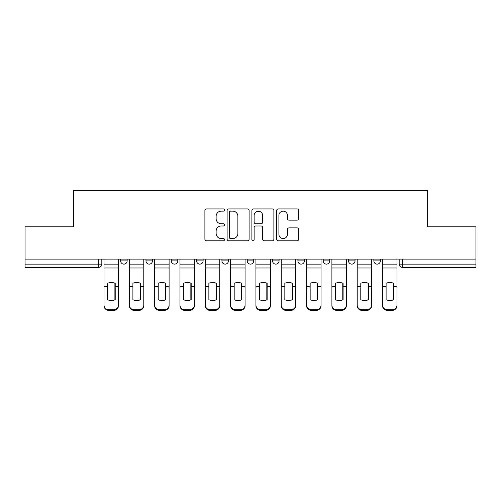 <?xml version="1.0" encoding="UTF-8"?>
<svg xmlns="http://www.w3.org/2000/svg" width="501" height="501" viewBox="0 0 501 501"><rect width="100%" height="100%" fill="white"/><g stroke="black" fill="none" stroke-linecap="round" stroke-linejoin="round"><path stroke-width="0.75" d="M224.529 210.038A1.115 1.115 0 0 0 223.415 208.923L206.487 208.923A1.591 1.591 0 0 0 204.896 210.514L204.896 239.196A1.591 1.591 0 0 0 206.487 240.787L223.415 240.787A1.115 1.115 0 0 0 224.529 239.672A1.115 1.115 0 0 0 223.415 238.557L221.223 238.557A5.098 5.098 0 0 1 216.125 233.46L216.125 231.067A5.098 5.098 0 0 1 221.223 225.97L223.415 225.97A1.115 1.115 0 0 0 224.529 224.855A1.115 1.115 0 0 0 223.415 223.74L221.223 223.74A5.098 5.098 0 0 1 216.125 218.643L216.125 216.25A5.098 5.098 0 0 1 221.223 211.153L223.415 211.153A1.115 1.115 0 0 0 224.529 210.038M323.214 259.105L323.214 260.889L329.708 260.889A3.244 3.244 0 0 1 326.464 264.133A3.244 3.244 0 0 1 323.214 260.889L323.214 259.105M272.575 259.105L272.575 260.889L279.07 260.889A3.244 3.244 0 0 1 275.819 264.133A3.244 3.244 0 0 1 272.575 260.889L272.575 259.105M247.256 259.105L247.256 260.889L253.744 260.889A3.244 3.244 0 0 1 250.5 264.133A3.244 3.244 0 0 1 247.256 260.889L247.256 259.105M196.611 259.105L196.611 260.889L203.105 260.889A3.244 3.244 0 0 1 199.861 264.133A3.244 3.244 0 0 1 196.611 260.889L196.611 259.105M297.062 220.152A1.591 1.591 0 0 0 298.652 218.561L298.652 210.514A1.591 1.591 0 0 0 297.062 208.923L278.262 208.923A1.591 1.591 0 0 0 276.671 210.514L276.671 239.196A1.591 1.591 0 0 0 278.262 240.787L297.062 240.787A1.591 1.591 0 0 0 298.652 239.196L298.652 229.477A1.591 1.591 0 0 0 297.062 227.88L289.014 227.88A1.591 1.591 0 0 0 287.424 229.477L287.424 234.293A4.265 4.265 0 0 1 283.159 238.557A4.265 4.265 0 0 1 278.9 234.293L278.9 215.417A4.265 4.265 0 0 1 283.159 211.153A4.265 4.265 0 0 1 287.424 215.417L287.424 218.561A1.591 1.591 0 0 0 289.014 220.152L297.062 220.152M25.05 259.105L25.05 226.803L73.422 226.803L73.422 190.605L427.578 190.605L427.578 226.803L475.95 226.803L475.95 259.105L25.05 259.105L25.05 264.133L101.822 264.133L101.822 259.105L101.822 264.133A3.244 3.244 0 0 1 98.578 267.377L25.05 267.377L25.05 264.133M249.103 210.514A1.591 1.591 0 0 0 247.513 208.923L228.713 208.923A1.591 1.591 0 0 0 227.122 210.514L227.122 239.196A1.591 1.591 0 0 0 228.713 240.787L247.513 240.787A1.591 1.591 0 0 0 249.103 239.196L249.103 210.514M253.487 208.923L272.287 208.923A1.591 1.591 0 0 1 273.878 210.514L273.878 239.196A1.591 1.591 0 0 1 272.287 240.787L264.24 240.787A1.591 1.591 0 0 1 262.649 239.196L262.649 227.56A1.591 1.591 0 0 0 261.052 225.97L255.717 225.97A1.591 1.591 0 0 0 254.126 227.56L254.126 239.672A1.115 1.115 0 0 1 253.011 240.787A1.115 1.115 0 0 1 251.897 239.672L251.897 210.514A1.591 1.591 0 0 1 253.487 208.923M399.178 259.105L399.178 264.133L475.95 264.133L475.95 267.377L402.422 267.377A3.244 3.244 0 0 1 399.178 264.133M475.95 259.105L475.95 264.133M380.347 259.105L380.347 260.889A3.244 3.244 0 0 1 377.103 264.133A3.244 3.244 0 0 1 373.859 260.889L380.347 260.889M373.859 259.105L373.859 260.889M355.027 259.105L355.027 260.889A3.244 3.244 0 0 1 351.783 264.133A3.244 3.244 0 0 1 348.533 260.889L355.027 260.889L355.027 259.105M348.533 259.105L348.533 260.889M329.708 259.105L329.708 260.889M304.389 259.105L304.389 260.889A3.244 3.244 0 0 1 301.139 264.133A3.244 3.244 0 0 1 297.895 260.889L304.389 260.889L304.389 259.105M297.895 259.105L297.895 260.889M279.07 259.105L279.07 260.889L279.07 259.105M253.744 260.889L253.744 259.105L253.744 260.889A3.244 3.244 0 0 1 250.5 264.133M228.425 259.105L228.425 260.889A3.244 3.244 0 0 1 225.181 264.133A3.244 3.244 0 0 1 221.93 260.889A3.244 3.244 0 0 0 225.181 264.133A3.244 3.244 0 0 0 228.425 260.889L228.425 259.105M221.93 259.105L221.93 260.889L228.425 260.889M203.105 259.105L203.105 260.889M177.786 259.105L177.786 260.889A3.244 3.244 0 0 1 174.536 264.133A3.244 3.244 0 0 1 171.292 260.889A3.244 3.244 0 0 0 174.536 264.133A3.244 3.244 0 0 0 177.786 260.889L171.292 260.889L171.292 259.105M145.973 259.105L145.973 260.889L152.467 260.889L152.467 259.105L152.467 260.889A3.244 3.244 0 0 1 149.217 264.133A3.244 3.244 0 0 1 145.973 260.889A3.244 3.244 0 0 0 149.217 264.133M120.653 259.105L120.653 260.889L127.141 260.889L127.141 259.105L127.141 260.889A3.244 3.244 0 0 1 123.897 264.133A3.244 3.244 0 0 1 120.653 260.889A3.244 3.244 0 0 0 123.897 264.133M98.578 259.105L98.578 267.377A3.244 3.244 0 0 0 101.822 264.133M230.466 211.153A1.115 1.115 0 0 0 229.352 212.267L229.352 237.443A1.115 1.115 0 0 0 230.466 238.557L232.777 238.557A5.098 5.098 0 0 0 237.875 233.46L237.875 216.25A5.098 5.098 0 0 0 232.777 211.153L230.466 211.153M262.649 215.493A4.265 4.265 0 0 0 258.384 211.234A4.265 4.265 0 0 0 254.126 215.493L254.126 222.143A1.591 1.591 0 0 0 255.717 223.74L261.052 223.74A1.591 1.591 0 0 0 262.649 222.143L262.649 215.493M114.892 299.892L114.892 283.109M111.235 282.564A10.064 8.855 180 0 1 114.892 283.222M104.014 287.63L104.014 305.103A4.872 4.615 0 0 0 108.886 309.724L113.589 309.724A4.872 4.615 0 0 0 118.461 305.103L118.461 305.773A4.872 4.615 180 0 1 113.589 310.395L113.589 309.724M111.235 300.487A10.064 9.544 180 0 0 114.892 299.773M115.211 286.96L115.211 283.222A10.064 8.855 180 0 0 111.397 282.564A10.064 8.855 180 0 0 107.583 283.222L107.583 299.773A10.064 9.544 180 0 0 115.211 299.773L115.211 286.96L118.461 286.96L118.461 305.103M118.461 259.105L118.461 286.96M104.014 259.105L104.014 305.103M108.886 309.724L108.886 310.395L113.589 310.395M108.886 310.395A4.872 4.615 180 0 1 104.014 305.773M140.211 299.892L140.211 283.109M136.56 282.564A10.064 8.855 180 0 1 140.211 283.222M129.333 287.63L129.333 305.103A4.872 4.615 0 0 0 134.205 309.724L138.909 309.724A4.872 4.615 0 0 0 143.781 305.103L143.781 305.773A4.872 4.615 180 0 1 138.909 310.395L138.909 309.724M136.56 300.487A10.064 9.544 180 0 0 140.211 299.773M165.53 299.892L165.53 283.109M161.879 282.564A10.064 8.855 180 0 1 165.53 283.222M154.652 287.63L154.652 305.103A4.872 4.615 0 0 0 159.525 309.724L164.234 309.724A4.872 4.615 0 0 0 169.1 305.103L169.1 305.773A4.872 4.615 180 0 1 164.234 310.395L164.234 309.724M161.879 300.487A10.064 9.544 180 0 0 165.53 299.773M140.537 286.96L140.537 283.222A10.064 8.855 180 0 0 136.723 282.564A10.064 8.855 180 0 0 132.903 283.222L132.903 299.773A10.064 9.544 180 0 0 140.537 299.773L140.537 286.96L143.781 286.96L143.781 305.103M143.781 259.105L143.781 286.96M129.333 259.105L129.333 305.103M134.205 309.724L134.205 310.395L138.909 310.395M134.205 310.395A4.872 4.615 180 0 1 129.333 305.773M165.856 286.96L165.856 283.222A10.064 8.855 180 0 0 162.042 282.564A10.064 8.855 180 0 0 158.228 283.222L158.228 299.773A10.064 9.544 180 0 0 165.856 299.773L165.856 286.96L169.1 286.96L169.1 305.103M169.1 259.105L169.1 286.96M154.652 259.105L154.652 305.103M159.525 309.724L159.525 310.395L164.234 310.395M159.525 310.395A4.872 4.615 180 0 1 154.652 305.773M190.85 299.892L190.85 283.109M187.199 282.564A10.064 8.855 180 0 1 190.85 283.222M179.978 287.63L179.978 305.103A4.872 4.615 0 0 0 184.844 309.724L189.553 309.724A4.872 4.615 0 0 0 194.419 305.103L194.419 305.773A4.872 4.615 180 0 1 189.553 310.395L189.553 309.724M187.199 300.487A10.064 9.544 180 0 0 190.85 299.773M216.169 299.892L216.169 283.109M212.518 282.564A10.064 8.855 180 0 1 216.169 283.222M205.297 287.63L205.297 305.103A4.872 4.615 0 0 0 210.163 309.724L214.873 309.724A4.872 4.615 0 0 0 219.745 305.103L219.745 305.773A4.872 4.615 180 0 1 214.873 310.395L214.873 309.724M212.518 300.487A10.064 9.544 180 0 0 216.169 299.773M241.495 299.892L241.495 283.109M237.837 282.564A10.064 8.855 180 0 1 241.495 283.222M230.617 287.63L230.617 305.103A4.872 4.615 0 0 0 235.489 309.724L240.192 309.724A4.872 4.615 0 0 0 245.064 305.103L245.064 305.773A4.872 4.615 180 0 1 240.192 310.395L240.192 309.724M237.837 300.487A10.064 9.544 180 0 0 241.495 299.773M191.175 286.96L191.175 283.222A10.064 8.855 180 0 0 187.361 282.564A10.064 8.855 180 0 0 183.548 283.222L183.548 299.773A10.064 9.544 180 0 0 191.175 299.773L191.175 286.96L194.419 286.96L194.419 305.103M194.419 259.105L194.419 286.96M179.978 259.105L179.978 305.103M184.844 309.724L184.844 310.395L189.553 310.395M184.844 310.395A4.872 4.615 180 0 1 179.978 305.773M216.495 286.96L216.495 283.222A10.064 8.855 180 0 0 212.681 282.564A10.064 8.855 180 0 0 208.867 283.222L208.867 299.773A10.064 9.544 180 0 0 216.495 299.773L216.495 286.96L219.745 286.96L219.745 305.103M219.745 259.105L219.745 286.96M205.297 259.105L205.297 305.103M210.163 309.724L210.163 310.395L214.873 310.395M210.163 310.395A4.872 4.615 180 0 1 205.297 305.773M241.814 286.96L241.814 283.222A10.064 8.855 180 0 0 238 282.564A10.064 8.855 180 0 0 234.186 283.222L234.186 299.773A10.064 9.544 180 0 0 241.814 299.773L241.814 286.96L245.064 286.96L245.064 305.103M245.064 259.105L245.064 286.96M230.617 259.105L230.617 305.103M235.489 309.724L235.489 310.395L240.192 310.395M235.489 310.395A4.872 4.615 180 0 1 230.617 305.773M266.814 299.892L266.814 283.109M263.163 282.564A10.064 8.855 180 0 1 266.814 283.222M255.936 287.63L255.936 305.103A4.872 4.615 0 0 0 260.808 309.724L265.511 309.724A4.872 4.615 0 0 0 270.383 305.103L270.383 305.773A4.872 4.615 180 0 1 265.511 310.395L265.511 309.724M263.163 300.487A10.064 9.544 180 0 0 266.814 299.773M267.139 286.96L267.139 283.222A10.064 8.855 180 0 0 263.326 282.564A10.064 8.855 180 0 0 259.505 283.222L259.505 299.773A10.064 9.544 180 0 0 267.139 299.773L267.139 286.96L270.383 286.96L270.383 305.103M270.383 259.105L270.383 286.96M255.936 259.105L255.936 305.103M260.808 309.724L260.808 310.395L265.511 310.395M260.808 310.395A4.872 4.615 180 0 1 255.936 305.773M292.133 299.892L292.133 283.109M288.482 282.564A10.064 8.855 180 0 1 292.133 283.222M281.255 287.63L281.255 305.103A4.872 4.615 0 0 0 286.127 309.724L290.837 309.724A4.872 4.615 0 0 0 295.703 305.103L295.703 305.773A4.872 4.615 180 0 1 290.837 310.395L290.837 309.724M288.482 300.487A10.064 9.544 180 0 0 292.133 299.773M292.459 286.96L292.459 283.222A10.064 8.855 180 0 0 288.645 282.564A10.064 8.855 180 0 0 284.831 283.222L284.831 299.773A10.064 9.544 180 0 0 292.459 299.773L292.459 286.96L295.703 286.96L295.703 305.103M295.703 259.105L295.703 286.96M281.255 259.105L281.255 305.103M286.127 309.724L286.127 310.395L290.837 310.395M286.127 310.395A4.872 4.615 180 0 1 281.255 305.773M317.452 299.892L317.452 283.109M313.801 282.564A10.064 8.855 180 0 1 317.452 283.222M306.581 287.63L306.581 305.103A4.872 4.615 0 0 0 311.447 309.724L316.156 309.724A4.872 4.615 0 0 0 321.022 305.103L321.022 305.773A4.872 4.615 180 0 1 316.156 310.395L316.156 309.724M313.801 300.487A10.064 9.544 180 0 0 317.452 299.773M317.778 286.96L317.778 283.222A10.064 8.855 180 0 0 313.964 282.564A10.064 8.855 180 0 0 310.15 283.222L310.15 299.773A10.064 9.544 180 0 0 317.778 299.773L317.778 286.96L321.022 286.96L321.022 305.103M321.022 259.105L321.022 286.96M306.581 259.105L306.581 305.103M311.447 309.724L311.447 310.395L316.156 310.395M311.447 310.395A4.872 4.615 180 0 1 306.581 305.773M342.772 299.892L342.772 283.109M339.121 282.564A10.064 8.855 180 0 1 342.772 283.222M331.9 287.63L331.9 305.103A4.872 4.615 0 0 0 336.766 309.724L341.475 309.724A4.872 4.615 0 0 0 346.348 305.103L346.348 305.773A4.872 4.615 180 0 1 341.475 310.395L341.475 309.724M339.121 300.487A10.064 9.544 180 0 0 342.772 299.773M343.097 286.96L343.097 283.222A10.064 8.855 180 0 0 339.283 282.564A10.064 8.855 180 0 0 335.47 283.222L335.47 299.773A10.064 9.544 180 0 0 343.097 299.773L343.097 286.96L346.348 286.96L346.348 305.103M346.348 259.105L346.348 286.96M331.9 259.105L331.9 305.103M336.766 309.724L336.766 310.395L341.475 310.395M336.766 310.395A4.872 4.615 180 0 1 331.9 305.773M368.097 299.892L368.097 283.109M364.44 282.564A10.064 8.855 180 0 1 368.097 283.222M357.219 287.63L357.219 305.103A4.872 4.615 0 0 0 362.091 309.724L366.795 309.724A4.872 4.615 0 0 0 371.667 305.103L371.667 305.773A4.872 4.615 180 0 1 366.795 310.395L366.795 309.724M364.44 300.487A10.064 9.544 180 0 0 368.097 299.773M368.417 286.96L368.417 283.222A10.064 8.855 180 0 0 364.603 282.564A10.064 8.855 180 0 0 360.789 283.222L360.789 299.773A10.064 9.544 180 0 0 368.417 299.773L368.417 286.96L371.667 286.96L371.667 305.103M371.667 259.105L371.667 286.96M357.219 259.105L357.219 305.103M362.091 309.724L362.091 310.395L366.795 310.395M362.091 310.395A4.872 4.615 180 0 1 357.219 305.773M393.417 299.892L393.417 283.109M389.765 282.564A10.064 8.855 180 0 1 393.417 283.222M382.539 287.63L382.539 305.103A4.872 4.615 0 0 0 387.411 309.724L392.114 309.724A4.872 4.615 0 0 0 396.986 305.103L396.986 305.773A4.872 4.615 180 0 1 392.114 310.395L392.114 309.724M389.765 300.487A10.064 9.544 180 0 0 393.417 299.773M393.742 286.96L393.742 283.222A10.064 8.855 180 0 0 389.922 282.564A10.064 8.855 180 0 0 386.108 283.222L386.108 299.773A10.064 9.544 180 0 0 393.742 299.773L393.742 286.96L396.986 286.96L396.986 305.103M396.986 259.105L396.986 286.96M382.539 259.105L382.539 305.103M387.411 309.724L387.411 310.395L392.114 310.395M387.411 310.395A4.872 4.615 180 0 1 382.539 305.773M402.422 259.105L402.422 267.377M115.211 287.63L114.892 287.63M115.211 285.702L114.892 285.702M115.211 286.704L118.461 286.704M104.014 286.704L107.583 286.704M104.014 267.991L118.461 267.991M104.014 286.96L107.583 286.96M104.014 264.133L118.461 264.133M140.537 287.63L140.211 287.63M140.537 285.702L140.211 285.702M165.856 287.63L165.53 287.63M165.856 285.702L165.53 285.702M140.537 286.704L143.781 286.704M129.333 286.704L132.903 286.704M129.333 267.991L143.781 267.991M129.333 286.96L132.903 286.96M129.333 264.133L143.781 264.133M165.856 286.704L169.1 286.704M154.652 286.704L158.228 286.704M154.652 267.991L169.1 267.991M154.652 286.96L158.228 286.96M154.652 264.133L169.1 264.133M191.175 287.63L190.85 287.63M191.175 285.702L190.85 285.702M216.495 287.63L216.169 287.63M216.495 285.702L216.169 285.702M241.814 287.63L241.495 287.63M241.814 285.702L241.495 285.702M191.175 286.704L194.419 286.704M179.978 286.704L183.548 286.704M179.978 267.991L194.419 267.991M179.978 286.96L183.548 286.96M179.978 264.133L194.419 264.133M216.495 286.704L219.745 286.704M205.297 286.704L208.867 286.704M205.297 267.991L219.745 267.991M205.297 286.96L208.867 286.96M205.297 264.133L219.745 264.133M241.814 286.704L245.064 286.704M230.617 286.704L234.186 286.704M230.617 267.991L245.064 267.991M230.617 286.96L234.186 286.96M230.617 264.133L245.064 264.133M267.139 287.63L266.814 287.63M267.139 285.702L266.814 285.702M267.139 286.704L270.383 286.704M255.936 286.704L259.505 286.704M255.936 267.991L270.383 267.991M255.936 286.96L259.505 286.96M255.936 264.133L270.383 264.133M292.459 287.63L292.133 287.63M292.459 285.702L292.133 285.702M292.459 286.704L295.703 286.704M281.255 286.704L284.831 286.704M281.255 267.991L295.703 267.991M281.255 286.96L284.831 286.96M281.255 264.133L295.703 264.133M317.778 287.63L317.452 287.63M317.778 285.702L317.452 285.702M317.778 286.704L321.022 286.704M306.581 286.704L310.15 286.704M306.581 267.991L321.022 267.991M306.581 286.96L310.15 286.96M306.581 264.133L321.022 264.133M343.097 287.63L342.772 287.63M343.097 285.702L342.772 285.702M343.097 286.704L346.348 286.704M331.9 286.704L335.47 286.704M331.9 267.991L346.348 267.991M331.9 286.96L335.47 286.96M331.9 264.133L346.348 264.133M368.417 287.63L368.097 287.63M368.417 285.702L368.097 285.702M368.417 286.704L371.667 286.704M357.219 286.704L360.789 286.704M357.219 267.991L371.667 267.991M357.219 286.96L360.789 286.96M357.219 264.133L371.667 264.133M393.742 287.63L393.417 287.63M393.742 285.702L393.417 285.702M393.742 286.704L396.986 286.704M382.539 286.704L386.108 286.704M382.539 267.991L396.986 267.991M382.539 286.96L386.108 286.96M382.539 264.133L396.986 264.133"/></g></svg>
